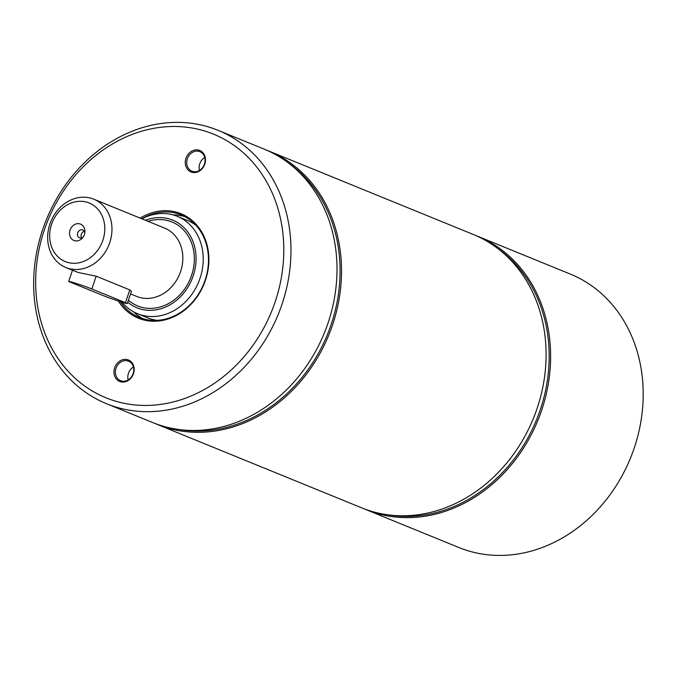 <?xml version="1.0" encoding="UTF-8"?>
<svg xmlns="http://www.w3.org/2000/svg" width="677" height="677" viewBox="0 0 677 677"><rect width="100%" height="100%" fill="white"/><g stroke="black" fill="none" stroke-linecap="round" stroke-linejoin="round"><path stroke-width="1.02" d="M477.75 236.298L570.33 274.083A147.637 125.22 112.2 0 1 632.36 453.285A147.637 125.22 112.2 0 1 466.995 550.443A147.637 125.22 112.2 0 1 458.752 547.473L366.172 509.679A147.637 125.22 -67.8 0 0 374.415 512.658A147.637 125.22 -67.8 0 0 539.781 415.5A147.637 125.22 -67.8 0 0 477.75 236.298A147.637 125.22 -67.8 0 0 475.474 235.401M497.688 248.451A146.587 124.331 112.2 0 1 536.556 419.757A146.587 124.331 112.2 0 1 388.928 514.952M363.921 508.732A147.637 125.22 -67.8 0 0 366.172 509.679M268.659 150.963L473.223 234.445A147.637 125.22 112.2 0 1 535.253 413.647A147.637 125.22 112.2 0 1 369.887 510.813A147.637 125.22 112.2 0 1 361.645 507.835L157.081 424.352A147.637 125.22 -67.8 0 0 165.323 427.322A147.637 125.22 -67.8 0 0 330.689 330.164A147.637 125.22 -67.8 0 0 268.659 150.963A147.637 125.22 -67.8 0 0 266.383 150.066M154.83 423.404A147.637 125.22 -67.8 0 0 157.081 424.352M288.597 163.123A146.587 124.331 112.2 0 1 327.465 334.421A146.587 124.331 112.2 0 1 179.837 429.616M218.104 130.331L264.132 149.118A147.637 125.22 112.2 0 1 326.162 328.32A147.637 125.22 112.2 0 1 160.796 425.478A147.637 125.22 112.2 0 1 152.562 422.499L106.526 403.712A147.637 125.22 -67.8 0 0 114.768 406.691A147.637 125.22 -67.8 0 0 280.134 309.533A147.637 125.22 -67.8 0 0 218.104 130.331A147.637 125.22 -67.8 0 0 46.374 219.703A147.637 125.22 -67.8 0 0 106.526 403.712M187.368 158.74A10.544 8.945 112.2 0 1 199.893 151.665A10.544 8.945 112.2 0 1 204.183 164.807A10.544 8.945 112.2 0 1 191.921 171.188A10.544 8.945 112.2 0 1 187.368 158.74M185.989 158.257A11.602 9.842 -67.8 0 0 196.846 172.195A11.602 9.842 -67.8 0 0 203.32 153.188A11.602 9.842 -67.8 0 0 185.989 158.257M113.88 400.649A142.365 120.751 112.2 0 1 82.814 167.185A142.365 120.751 112.2 0 1 282.495 230.062A142.365 120.751 112.2 0 1 113.88 400.649M114.675 367.755A11.602 9.842 -67.8 0 0 125.524 381.701A11.602 9.842 -67.8 0 0 131.998 362.694A11.602 9.842 -67.8 0 0 114.675 367.755M118.39 301.045A56.419 47.855 -67.8 0 0 141.561 319.341A56.419 47.855 -67.8 0 0 208.888 258.766A56.419 47.855 -67.8 0 0 140.164 218.121M204.75 157.496A10.544 8.945 -67.8 0 0 199.774 163.8A10.544 8.945 -67.8 0 0 199.47 170.426M116.046 368.237A10.544 8.945 112.2 0 1 128.571 361.163A10.544 8.945 112.2 0 1 132.861 374.305A10.544 8.945 112.2 0 1 120.599 380.694A10.544 8.945 112.2 0 1 116.046 368.237M133.428 366.993A10.544 8.945 -67.8 0 0 128.461 373.306A10.544 8.945 -67.8 0 0 128.156 379.924M141.781 218.781A55.362 46.958 112.2 0 1 181.165 214.914A55.362 46.958 112.2 0 1 204.429 282.114A55.362 46.958 112.2 0 1 142.415 318.554A55.362 46.958 112.2 0 1 139.327 317.437A55.362 46.958 112.2 0 1 120.379 301.688M143.016 318.74A55.362 46.958 112.2 0 1 133.53 311.801M173.084 214.888A55.362 46.958 112.2 0 1 184.711 216.572M65.872 267.525A36.913 31.303 -67.8 0 0 67.928 268.27A36.913 31.303 -67.8 0 0 109.268 243.982A36.913 31.303 -67.8 0 0 93.764 199.182A36.913 31.303 -67.8 0 0 50.834 221.523A36.913 31.303 -67.8 0 0 65.872 267.525L78.27 272.493L96.193 276.191L129.815 289.908L131.397 291.457L127.268 303.575A13.185 0.491 18.8 0 1 118.069 300.935A13.185 0.491 18.8 0 1 104.114 295.967L70.501 282.241A13.185 0.491 18.8 0 1 68.69 281.353A13.185 0.491 18.8 0 1 77.889 283.993A13.185 0.491 18.8 0 1 91.844 288.969L125.465 302.687A13.185 0.491 18.8 0 1 127.268 303.575M84.278 231.339A4.214 3.58 -67.8 0 0 81.595 237.915M80.072 223.943A8.835 7.489 112.2 0 1 84.913 231.796A8.835 7.489 112.2 0 1 82.366 238.033A8.835 7.489 112.2 0 1 72.354 239.582A8.835 7.489 112.2 0 1 70.594 228.792A8.835 7.489 112.2 0 1 80.072 223.943M84.794 232.905A4.214 3.58 -67.8 0 0 82.746 229.994A4.214 3.58 -67.8 0 0 82.509 229.909A4.214 3.58 -67.8 0 0 77.779 232.685A4.214 3.58 -67.8 0 0 79.556 237.805A4.214 3.58 -67.8 0 0 83.059 237.162M145.504 220.296A47.322 40.138 112.2 0 1 195.941 262.117A47.322 40.138 112.2 0 1 139.572 308.729A47.322 40.138 112.2 0 1 127.741 302.204M67.04 262.227A31.641 26.835 112.2 0 1 60.135 210.344A31.641 26.835 112.2 0 1 104.512 224.315A31.641 26.835 112.2 0 1 67.04 262.227M122.097 302.23A52.594 44.614 -67.8 0 0 137.524 313.713A52.594 44.614 -67.8 0 0 140.461 314.771A52.594 44.614 -67.8 0 0 199.368 280.16A52.594 44.614 -67.8 0 0 177.272 216.318A52.594 44.614 -67.8 0 0 141.925 218.832M157.208 320.348A52.594 44.614 112.2 0 1 150.548 318.892A52.594 44.614 112.2 0 1 147.611 317.826L137.524 313.713M177.272 216.318L187.36 220.431A52.594 44.614 112.2 0 1 195.975 225.348M129.815 289.908L125.465 302.687M91.844 288.969L96.193 276.191M93.764 199.182L164.621 228.098A36.913 31.303 112.2 0 1 180.133 272.899A36.913 31.303 112.2 0 1 138.785 297.186A36.913 31.303 112.2 0 1 136.729 296.441L130.559 293.928M128.418 300.216A45.351 38.462 -67.8 0 0 140.207 306.859A45.351 38.462 -67.8 0 0 194.121 263.446A45.351 38.462 -67.8 0 0 148.077 221.345M72.481 270.225L68.69 281.353"/></g></svg>
